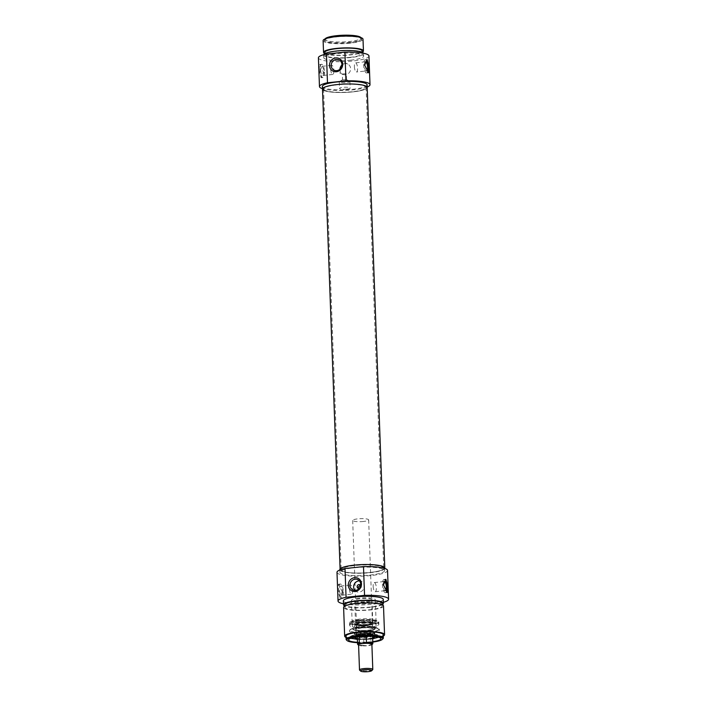 <?xml version="1.0" encoding="UTF-8"?>
<svg xmlns="http://www.w3.org/2000/svg" width="707" height="707" viewBox="0 0 707 707"><rect width="100%" height="100%" fill="white"/><g stroke="black" fill="none" stroke-linecap="round" stroke-linejoin="round"><path stroke-width="0.53" stroke-dasharray="3.54 2.65" d="M318.937 69.949L321.111 77.743L323.514 72.132L319.732 64.505L318.937 69.949M324.548 72.026A6.655 2.209 -96 0 1 322.949 77.549A6.655 2.209 -96 0 1 319.971 69.834A6.655 2.209 -96 0 1 321.57 64.31A6.655 2.209 -96 0 1 324.548 72.026M366.138 60.139A6.655 2.209 84 0 0 365.28 59.759A6.655 2.209 84 0 0 363.681 65.283A6.655 2.209 84 0 0 366.659 72.989A6.655 2.209 84 0 0 367.507 72.291M322.392 86.457A22.359 4.198 177.9 0 0 352.431 89.303A22.359 4.198 177.9 0 0 367.083 84.813M322.489 89.064A22.359 4.198 -2.1 0 0 323.85 90.434A22.359 4.198 -2.1 0 0 348.816 92.237A22.359 4.198 -2.1 0 0 367.18 87.429A22.359 4.198 -2.1 0 1 352.519 91.919A22.359 4.198 -2.1 0 1 323.603 90.31M323.7 54.695A19.964 3.747 177.9 0 0 323.638 55.013A19.964 3.747 177.9 0 0 350.451 57.559A19.964 3.747 177.9 0 0 363.539 53.546A19.964 3.747 177.9 0 0 363.46 53.237M350.548 60.175A19.964 3.747 177.9 0 0 363.637 56.162A19.964 3.747 177.9 0 0 336.815 53.617A19.964 3.747 177.9 0 0 323.735 57.629A19.964 3.747 177.9 0 0 350.548 60.175M320.678 70.179A4.604 1.529 84 0 0 322.737 75.508A4.604 1.529 84 0 0 323.841 71.69A4.604 1.529 84 0 0 321.782 66.352A4.604 1.529 84 0 0 320.678 70.179M333.837 70.647A4.604 1.529 -96 0 1 332.732 74.465A4.604 1.529 -96 0 1 330.664 69.136A4.604 1.529 -96 0 1 331.777 65.309A4.604 1.529 -96 0 1 333.837 70.647M354.393 66.661A4.604 1.529 84 0 0 356.452 71.99A4.604 1.529 84 0 0 357.565 68.172A4.604 1.529 84 0 0 355.497 62.835A4.604 1.529 84 0 0 354.393 66.661M365.139 61.977A4.604 1.529 84 0 0 364.388 65.618A4.604 1.529 84 0 0 366.447 70.956A4.604 1.529 84 0 0 366.465 70.947L356.452 71.99M343.637 73.917C346.492 73.501 346.951 73.722 345.007 74.58C342.117 74.226 341.658 74.005 343.637 73.917L342.312 74.005L342.524 79.829L346.518 79.679L342.524 79.829M346.518 79.679L346.306 73.864L345.007 74.58M339.917 69.206A5.7 5.267 -64.5 0 0 342.807 74.341A5.7 5.267 -64.5 0 0 350.61 68.641A5.7 5.267 -64.5 0 0 341.905 65.035M346.66 89.126A5.32 0.999 -2.1 0 1 339.51 88.446A5.32 0.999 -2.1 0 1 343.001 87.376A5.32 0.999 -2.1 0 1 350.151 88.057A5.32 0.999 -2.1 0 1 346.66 89.126M342.762 80.845A5.32 0.999 177.9 0 0 339.537 81.588A5.32 0.999 177.9 0 0 339.272 81.915A5.32 0.999 177.9 0 0 346.421 82.586A5.32 0.999 177.9 0 0 349.912 81.526A5.32 0.999 177.9 0 0 349.629 81.217A5.32 0.999 177.9 0 0 342.762 80.845M324.867 52.353A18.629 3.5 177.9 0 0 349.903 54.731A18.629 3.5 177.9 0 0 362.117 50.984M349.992 57.338A18.629 3.5 177.9 0 0 362.205 53.599A18.629 3.5 177.9 0 0 337.177 51.222A18.629 3.5 177.9 0 0 324.964 54.96A18.629 3.5 177.9 0 0 349.992 57.338M323.108 40.644A19.964 3.747 177.9 0 0 349.93 43.189A19.964 3.747 177.9 0 0 363.009 39.177M324.84 53.661A19.964 3.747 177.9 0 0 350.354 54.943A19.964 3.747 177.9 0 0 362.24 52.291M325.247 38.85A18.629 3.5 177.9 0 0 324.734 39.256A18.629 3.5 177.9 0 0 324.416 39.937A18.629 3.5 177.9 0 0 349.444 42.314A18.629 3.5 177.9 0 0 361.657 38.576A18.629 3.5 177.9 0 0 361.286 37.922A18.629 3.5 177.9 0 0 360.747 37.551M349.47 42.968A18.629 3.5 177.9 0 0 361.684 39.23A18.629 3.5 177.9 0 0 336.656 36.852A18.629 3.5 177.9 0 0 324.442 40.591A18.629 3.5 177.9 0 0 349.47 42.968M325.361 38.611A17.967 3.376 177.9 0 0 331.415 41.589A17.967 3.376 177.9 0 0 349.196 41.554A17.967 3.376 177.9 0 0 360.614 37.312M367.163 87.032A25.284 4.746 -2.1 0 1 344.91 90.381A25.284 4.746 -2.1 0 1 322.472 88.667M318.415 57.824A25.284 4.746 177.9 0 0 343.858 61.633A25.284 4.746 177.9 0 0 368.957 55.968M372.686 669.688A6.655 1.246 -2.1 0 1 368.444 670.784A6.655 1.246 -2.1 0 1 359.633 670.165M370.83 638.792L363.734 639.535L370.83 638.792L371.042 644.669L367.525 645.694A6.655 1.246 -2.1 0 1 358.582 644.846M362.293 634.859A7.653 1.432 177.9 0 0 357.274 636.388A7.653 1.432 177.9 0 0 357.327 636.547A7.653 1.432 177.9 0 0 367.552 637.369A7.653 1.432 177.9 0 0 372.527 635.991A7.653 1.432 177.9 0 0 372.571 635.832A7.653 1.432 177.9 0 0 362.293 634.859M362.152 634.232A7.989 1.502 177.9 0 0 356.92 635.84A7.989 1.502 177.9 0 0 356.973 636A7.989 1.502 177.9 0 0 367.649 636.857A7.989 1.502 177.9 0 0 372.836 635.416A7.989 1.502 177.9 0 0 372.881 635.257A7.989 1.502 177.9 0 0 362.152 634.232M363.734 639.535L363.955 645.411A7.653 1.432 -2.1 0 1 357.565 644.227M364.706 636.291L360.977 636.512M363.416 521.474A7.989 1.502 -2.1 0 1 352.687 520.458A7.989 1.502 -2.1 0 1 357.928 518.858A7.989 1.502 -2.1 0 1 368.647 519.875A7.989 1.502 -2.1 0 1 363.416 521.474M371.882 644.36A6.655 1.246 -2.1 0 1 367.525 645.694L358.599 645.332M358.599 645.244A6.99 1.308 177.9 0 0 365.519 645.906L363.955 645.411M371.9 644.846L369.522 645.491A6.99 1.308 177.9 0 0 371.9 644.757M359.616 634.179A14.644 2.748 177.9 0 0 350.027 637.122A14.644 2.748 177.9 0 0 369.69 638.987A14.644 2.748 177.9 0 0 379.288 636.053A14.644 2.748 177.9 0 0 359.616 634.179M342.285 591.856L338.503 584.229L337.707 589.673L339.881 597.468L342.285 591.856M336.992 572.325A25.284 4.746 177.9 0 0 370.963 575.542A25.284 4.746 177.9 0 0 387.533 570.469M383.371 602.311A25.284 4.746 -2.1 0 1 372.015 604.291A25.284 4.746 -2.1 0 1 343.469 603.778M384.908 579.864A6.655 2.209 84 0 0 384.051 579.484A6.655 2.209 84 0 0 382.452 585.007A6.655 2.209 84 0 0 385.43 592.722A6.655 2.209 84 0 0 386.287 592.024M343.319 591.75A6.655 2.209 -96 0 1 341.72 597.274A6.655 2.209 -96 0 1 338.741 589.567A6.655 2.209 -96 0 1 340.341 584.035A6.655 2.209 -96 0 1 343.319 591.75M354.569 567.721A22.359 4.198 -2.1 0 1 384.608 570.576A22.359 4.198 -2.1 0 1 369.955 575.065A22.359 4.198 -2.1 0 1 339.917 572.21A22.359 4.198 -2.1 0 1 354.569 567.721M339.82 569.603A22.359 4.198 177.9 0 0 369.858 572.449A22.359 4.198 177.9 0 0 384.511 567.96M382.204 604.679A19.964 3.747 -2.1 0 1 370.327 607.331A19.964 3.747 -2.1 0 1 344.813 606.049M383.265 599.403A19.964 3.747 -2.1 0 1 370.185 603.416A19.964 3.747 -2.1 0 1 343.363 600.87M385.235 590.672A4.604 1.529 -96 0 1 385.218 590.681A4.604 1.529 -96 0 1 383.159 585.343A4.604 1.529 -96 0 1 383.91 581.702M373.163 586.386A4.604 1.529 84 0 0 375.223 591.724A4.604 1.529 84 0 0 376.336 587.897A4.604 1.529 84 0 0 374.268 582.559A4.604 1.529 84 0 0 373.163 586.386M352.607 590.372A4.604 1.529 -96 0 1 351.503 594.189A4.604 1.529 -96 0 1 349.435 588.86A4.604 1.529 -96 0 1 350.548 585.034A4.604 1.529 -96 0 1 352.607 590.372M342.612 591.414A4.604 1.529 -96 0 1 341.508 595.232A4.604 1.529 -96 0 1 339.448 589.903A4.604 1.529 -96 0 1 340.553 586.076A4.604 1.529 -96 0 1 342.612 591.414M354.896 590.398A5.7 5.267 -64.5 0 0 364.344 585.962A5.7 5.267 -64.5 0 0 359.43 580.898M357.15 603.61A18.629 3.5 -2.1 0 1 382.178 605.987A18.629 3.5 -2.1 0 1 369.964 609.726A18.629 3.5 -2.1 0 1 344.936 607.348A18.629 3.5 -2.1 0 1 357.15 603.61M382.08 603.371A18.629 3.5 -2.1 0 1 369.867 607.11A18.629 3.5 -2.1 0 1 344.839 604.741M360.605 585.414A1.997 1.847 115.5 0 1 359.147 588.471M358.652 588.471L359.068 588.772L361.86 586.801L360.278 585.007M383.282 636.07A19.964 3.747 -2.1 0 1 371.475 638.686A19.964 3.747 -2.1 0 1 346.041 637.44M383.503 605.934A19.964 3.747 -2.1 0 1 370.424 609.947A19.964 3.747 -2.1 0 1 343.602 607.401M383.035 638.677A18.629 3.5 -2.1 0 1 371.14 641.735A18.629 3.5 -2.1 0 1 346.474 640.012M383.229 634.727A18.629 3.5 -2.1 0 1 371.016 638.465A18.629 3.5 -2.1 0 1 345.988 636.097M372.801 642.062A17.967 3.376 -2.1 0 1 370.936 642.274A17.967 3.376 -2.1 0 1 357.503 642.672M372.783 641.682A16.181 3.031 -2.1 0 1 370.318 641.983A16.181 3.031 -2.1 0 1 357.495 642.301M359.624 634.312A14.644 2.748 177.9 0 0 350.106 636.945A14.644 2.748 177.9 0 0 350.027 637.254A14.644 2.748 177.9 0 0 369.69 639.119A14.644 2.748 177.9 0 0 379.288 636.176A14.644 2.748 177.9 0 0 379.191 635.876A14.644 2.748 177.9 0 0 359.624 634.312M374.949 636.609A10.313 1.935 177.9 0 0 374.966 636.459A10.313 1.935 177.9 0 0 361.118 635.151A10.313 1.935 177.9 0 0 354.357 637.21A10.313 1.935 177.9 0 0 354.384 637.361M357.353 638.474A10.313 1.935 177.9 0 0 368.214 638.536A10.313 1.935 177.9 0 0 372.642 637.794M356.24 636.185A8.917 1.67 -2.1 0 1 355.718 635.752A8.917 1.67 -2.1 0 1 362.726 633.737A8.917 1.67 -2.1 0 1 372.978 634.435A8.917 1.67 -2.1 0 1 373.499 635.098A8.917 1.67 -2.1 0 1 365.899 636.919A8.917 1.67 -2.1 0 1 356.24 636.185M361.56 630.821A8.519 1.6 177.9 0 0 355.983 632.535A8.519 1.6 177.9 0 0 355.992 632.597A8.519 1.6 177.9 0 0 367.419 633.622A8.519 1.6 177.9 0 0 373.004 631.97A8.519 1.6 177.9 0 0 373.004 631.908A8.519 1.6 177.9 0 0 361.56 630.821M361.463 628.046A8.519 1.6 177.9 0 0 355.877 629.725A8.519 1.6 177.9 0 0 355.877 629.751A8.519 1.6 177.9 0 0 367.322 630.838A8.519 1.6 177.9 0 0 372.907 629.133A8.519 1.6 177.9 0 0 372.898 629.097A8.519 1.6 177.9 0 0 361.463 628.046M361.25 622.558A8.546 1.608 177.9 0 0 355.648 624.272A8.546 1.608 177.9 0 0 367.127 625.368A8.546 1.608 177.9 0 0 372.73 623.645A8.546 1.608 177.9 0 0 361.25 622.558M361.233 622.169A8.546 1.608 177.9 0 0 355.63 623.883A8.546 1.608 177.9 0 0 367.119 624.97A8.546 1.608 177.9 0 0 372.722 623.256A8.546 1.608 177.9 0 0 361.233 622.169M367.251 625.041A8.944 1.679 177.9 0 0 373.102 623.159A8.944 1.679 177.9 0 0 361.1 622.098A8.944 1.679 177.9 0 0 355.241 623.813A8.944 1.679 177.9 0 0 367.251 625.041M360.031 620.896A11.992 2.254 177.9 0 0 352.174 623.335A11.992 2.254 177.9 0 0 368.276 624.838A11.992 2.254 177.9 0 0 376.133 622.452A11.992 2.254 177.9 0 0 360.031 620.896M368.868 625.121A13.725 2.572 177.9 0 0 377.803 622.133A13.725 2.572 177.9 0 0 359.43 620.613A13.725 2.572 177.9 0 0 350.486 623.141A13.725 2.572 177.9 0 0 368.868 625.121M359.183 622.399A14.644 2.748 -2.1 0 1 378.784 624.025A14.644 2.748 -2.1 0 1 378.855 624.263A14.644 2.748 -2.1 0 1 369.257 627.206A14.644 2.748 -2.1 0 1 349.594 625.333A14.644 2.748 -2.1 0 1 349.638 625.085A14.644 2.748 -2.1 0 1 359.183 622.399M359.094 619.942A14.644 2.748 177.9 0 0 349.497 622.885A14.644 2.748 177.9 0 0 369.169 624.749A14.644 2.748 177.9 0 0 378.758 621.807A14.644 2.748 177.9 0 0 359.094 619.942M359.748 620.251A12.744 2.395 177.9 0 0 351.459 622.549A12.744 2.395 177.9 0 0 368.515 624.44A12.744 2.395 177.9 0 0 376.778 621.621A12.744 2.395 177.9 0 0 359.748 620.251M359.96 619.076A11.975 2.245 177.9 0 0 352.174 621.223A11.975 2.245 177.9 0 0 352.113 621.48A11.975 2.245 177.9 0 0 368.206 623.008A11.975 2.245 177.9 0 0 376.053 620.596A11.975 2.245 177.9 0 0 375.974 620.357A11.975 2.245 177.9 0 0 359.96 619.076M359.2 598.166A11.975 2.245 177.9 0 0 351.344 600.579A11.975 2.245 177.9 0 0 367.437 602.099A11.975 2.245 177.9 0 0 375.284 599.695A11.975 2.245 177.9 0 0 359.2 598.166M366.288 601.56A8.652 1.626 177.9 0 0 371.962 599.819A8.652 1.626 177.9 0 0 360.34 598.714A8.652 1.626 177.9 0 0 354.675 600.455A8.652 1.626 177.9 0 0 366.288 601.56M361.171 621.444A8.652 1.626 -2.1 0 1 372.792 622.549A8.652 1.626 -2.1 0 1 367.127 624.29A8.652 1.626 -2.1 0 1 355.506 623.185A8.652 1.626 -2.1 0 1 361.171 621.444M369.62 632.977A15.077 2.828 -2.1 0 1 349.444 630.741A15.077 2.828 -2.1 0 1 349.497 630.653A15.077 2.828 -2.1 0 1 359.244 628.028A15.077 2.828 -2.1 0 1 379.332 629.566A15.077 2.828 -2.1 0 1 379.394 629.645A15.077 2.828 -2.1 0 1 369.62 632.977M359.368 627.356A14.644 2.748 177.9 0 0 349.85 629.99A14.644 2.748 177.9 0 0 349.771 630.299A14.644 2.748 177.9 0 0 369.434 632.164A14.644 2.748 177.9 0 0 379.032 629.23A14.644 2.748 177.9 0 0 378.934 628.93A14.644 2.748 177.9 0 0 359.368 627.356M369.443 632.323A14.644 2.748 177.9 0 0 379.04 629.389A14.644 2.748 177.9 0 0 378.881 629.009A14.644 2.748 177.9 0 0 359.377 627.516A14.644 2.748 177.9 0 0 349.912 630.07A14.644 2.748 177.9 0 0 349.779 630.458A14.644 2.748 177.9 0 0 369.443 632.323M342.48 571.097A21.298 3.995 -2.1 0 1 341.181 569.798A21.298 3.995 -2.1 0 1 358.67 565.22A21.298 3.995 -2.1 0 1 382.443 566.934A21.298 3.995 -2.1 0 1 383.742 568.234A21.298 3.995 -2.1 0 1 366.253 572.82A21.298 3.995 -2.1 0 1 342.48 571.097M324.849 90.328A21.298 3.995 -2.1 0 1 323.55 89.029A21.298 3.995 -2.1 0 1 341.039 84.451A21.298 3.995 -2.1 0 1 364.812 86.166A21.298 3.995 -2.1 0 1 366.111 87.465A21.298 3.995 -2.1 0 1 348.622 92.051A21.298 3.995 -2.1 0 1 324.849 90.328M384.776 568.446A22.359 4.198 -2.1 0 1 365.802 573.05A22.359 4.198 -2.1 0 1 341.481 571.203A22.359 4.198 -2.1 0 1 340.12 569.833A22.359 4.198 -2.1 0 1 358.484 565.026A22.359 4.198 -2.1 0 1 383.441 566.828A22.359 4.198 -2.1 0 1 384.104 567.208M372.854 643.67A7.653 1.432 -2.1 0 1 371.042 644.669M369.602 639.208L357.389 639.428L369.602 639.208M351.061 638.2L352.687 635.779L359.722 634.488L372.624 634.32L378.325 637.201M367.834 635.054A9.571 1.794 177.9 0 0 374.091 633.251A9.571 1.794 177.9 0 0 373.517 632.544A9.571 1.794 177.9 0 0 361.25 631.908A9.571 1.794 177.9 0 0 355.002 633.949A9.571 1.794 177.9 0 0 355.559 634.418A9.571 1.794 177.9 0 0 367.834 635.054M368.055 635.257A10.216 1.918 177.9 0 0 374.754 633.198A10.216 1.918 177.9 0 0 361.03 631.908A10.216 1.918 177.9 0 0 354.331 633.94A10.216 1.918 177.9 0 0 368.055 635.257M367.34 636.159A7.989 1.502 -2.1 0 1 356.611 635.195A7.989 1.502 -2.1 0 1 361.843 633.534A7.989 1.502 -2.1 0 1 372.571 634.603A7.989 1.502 -2.1 0 1 367.34 636.159M361.719 633.932C357.839 634.241 356.178 634.974 356.735 636.132L367.49 636.689C371.369 636.38 373.031 635.646 372.474 634.488L361.719 633.932M355.877 629.725L356.355 624.732C357.168 625.43 360.729 625.624 367.048 625.333L356.31 624.785C355.754 623.627 357.415 622.894 361.304 622.584L372.068 623.141C372.633 624.299 370.963 625.032 367.074 625.341L372.2 624.069A7.998 1.502 177.9 0 0 361.454 623.079A7.998 1.502 177.9 0 0 356.213 624.661A7.998 1.502 177.9 0 0 366.96 625.704A7.998 1.502 177.9 0 0 372.2 624.069L372.898 629.097M368.356 630.308A11.639 2.183 177.9 0 0 375.983 627.993A11.639 2.183 177.9 0 0 360.349 626.482A11.639 2.183 177.9 0 0 352.722 628.85A11.639 2.183 177.9 0 0 368.356 630.308M360.8 626.835A10.331 1.935 -2.1 0 1 374.666 628.046A10.331 1.935 -2.1 0 1 367.914 630.22A10.331 1.935 -2.1 0 1 354.039 628.806A10.331 1.935 -2.1 0 1 360.8 626.835M322.949 77.549L321.111 77.743M368.497 72.803L366.659 72.989M363.539 53.546L363.637 56.162M332.732 74.465L322.737 75.508M342.807 74.341L334.111 70.196M339.272 81.915L339.51 88.446M362.161 52.256L362.205 53.599M342.63 79.705L339.537 81.588M361.657 38.576L361.684 39.23M321.57 64.31L319.732 64.505M367.119 59.565L365.28 59.759M323.638 55.013L323.735 57.629M331.777 65.309L321.782 66.352M365.492 61.792L355.497 62.835M347.711 64.054L339.015 59.901M349.912 81.526L350.151 88.057M324.92 53.617L324.964 54.96M346.412 79.564L349.629 81.217M324.416 39.937L324.442 40.591M357.327 636.547L356.973 636M357.274 636.388L357.291 636.901M352.687 520.458L356.92 635.84M368.647 519.875L372.881 635.257M372.571 635.832L372.589 636.397M372.527 635.991L372.836 635.416M350.027 637.254L351.017 638.218M355.718 635.752L355.002 633.949C355.93 634.957 360.225 635.266 367.905 634.886L374.091 633.251L373.499 635.098M354.357 637.21L354.331 633.94C354.004 632.995 356.257 632.226 361.109 631.634C367.543 630.715 375.673 632.031 374.754 633.198L374.966 636.459M355.992 632.597L356.611 635.24C357.698 635.24 353.633 635.328 361.754 633.94C368.603 633.675 372.218 633.914 372.58 634.656L373.004 631.97M352.174 623.335L352.722 628.85C353.597 630.838 358.758 631.501 368.197 630.821C373.614 630.229 376.212 629.292 375.983 627.993L376.133 622.452M355.241 623.813L354.021 628.85L360.65 627.215C368.179 626.155 376.336 628.019 374.683 628.09L373.102 623.159M385.43 592.722L387.268 592.528M339.881 597.468L341.72 597.274M384.608 570.576L384.528 568.357M375.223 591.724L385.218 590.681M341.508 595.232L351.503 594.189M356.54 591.662L352.881 589.921M382.178 605.987L382.125 604.644M359.068 588.772L358.131 588.321M350.106 636.945L348.675 639.588M355.877 629.751L355.983 632.535M377.803 622.133L378.784 624.025M349.497 622.885L349.594 625.333M352.174 621.223L351.459 622.549M351.344 600.579L352.113 621.48M371.962 599.819L372.792 622.549M354.675 600.455L355.506 623.185M375.284 599.695L376.053 620.596M375.974 620.357L376.778 621.621M378.758 621.807L378.855 624.263M350.486 623.141L349.638 625.085M372.907 629.133L373.004 631.908M378.378 637.21L379.288 636.176M379.191 635.876L380.808 638.403M360.791 585.166L359.854 584.716M344.936 607.348L344.883 606.005M361.454 581.375L357.786 579.625M340.553 586.076L350.548 585.034M374.268 582.559L384.263 581.525M339.917 572.21L339.837 570.001M338.503 584.229L340.341 584.035M384.051 579.484L385.889 579.289M349.85 629.99L349.444 630.741M378.881 629.009L379.332 629.566M378.934 628.93L379.394 629.645M349.912 630.07L349.497 630.653M323.55 89.029L341.181 569.798M340.085 568.923L340.12 569.833M366.111 87.465L383.742 568.234"/><path stroke-width="1.06" d="M367.507 72.291A6.655 2.209 84 0 0 368.259 67.465A6.655 2.209 84 0 0 366.138 60.139M369.293 67.359L368.497 72.803L364.715 65.177L367.119 59.565L369.293 67.359M342.701 64.143A7.035 6.504 115.5 0 1 336.355 71.734A7.035 6.504 115.5 0 1 329.506 65.521A7.035 6.504 115.5 0 1 335.852 57.93A7.035 6.504 115.5 0 1 342.701 64.143M331.212 65.61A5.7 5.267 -64.5 0 0 334.111 70.196A5.7 5.267 -64.5 0 0 341.914 64.487A5.7 5.267 -64.5 0 0 339.015 59.901A5.7 5.267 -64.5 0 0 331.212 65.61M323.603 90.31A22.359 4.198 -2.1 0 1 322.489 89.064A22.359 4.198 -2.1 0 1 340.854 84.257A22.359 4.198 -2.1 0 1 365.811 86.06A22.359 4.198 -2.1 0 1 367.18 87.429L367.083 84.813A22.359 4.198 177.9 0 0 337.045 81.968A22.359 4.198 177.9 0 0 322.392 86.457L322.489 89.064A22.359 4.198 -2.1 0 1 337.142 84.575A22.359 4.198 -2.1 0 1 367.18 87.429L384.811 568.198A22.359 4.198 -2.1 0 1 384.776 568.446M363.46 53.237A19.964 3.747 177.9 0 0 336.718 51.001A19.964 3.747 177.9 0 0 323.7 54.695M366.465 70.947A4.604 1.529 84 0 0 367.552 67.13A4.604 1.529 84 0 0 365.492 61.792A4.604 1.529 84 0 0 365.139 61.977M362.161 52.256L362.117 50.984A18.629 3.5 177.9 0 0 337.08 48.606A18.629 3.5 177.9 0 0 324.867 52.353L324.92 53.617M362.24 52.291A19.964 3.747 177.9 0 0 363.442 50.939L363.009 39.177A19.964 3.747 177.9 0 0 336.196 36.631A19.964 3.747 177.9 0 0 323.108 40.644L323.541 52.398A19.964 3.747 177.9 0 0 324.84 53.661M363.442 50.939A19.964 3.747 177.9 0 0 336.629 48.394A19.964 3.747 177.9 0 0 323.541 52.398M360.747 37.551A18.629 3.5 177.9 0 0 336.629 36.198A18.629 3.5 177.9 0 0 325.247 38.85M360.959 37.621L360.614 37.312A17.967 3.376 177.9 0 0 336.832 35.659A17.967 3.376 177.9 0 0 325.361 38.611L325.043 38.938M370.008 84.707L368.957 55.968A25.284 4.746 177.9 0 0 344.91 52.106L345.97 80.845A25.284 4.746 -2.1 0 1 370.008 84.707A25.284 4.746 -2.1 0 1 367.163 87.032M322.472 88.667A25.284 4.746 -2.1 0 1 319.467 86.563A25.284 4.746 -2.1 0 1 327.482 82.772L326.431 54.032A25.284 4.746 177.9 0 0 318.415 57.824L319.467 86.563M327.482 82.772L345.97 80.845M344.91 52.106L326.431 54.032M341.905 65.035A5.7 5.267 -64.5 0 0 339.917 69.206M364.273 669.812A5.594 1.052 177.9 0 0 360.711 671.137A5.594 1.052 177.9 0 0 368.117 671.65A5.594 1.052 177.9 0 0 371.679 670.731A5.594 1.052 177.9 0 0 369.805 669.803A5.594 1.052 177.9 0 0 364.273 669.812M360.711 671.137L359.633 670.165A6.655 1.246 -2.1 0 1 359.501 669.936A6.655 1.246 -2.1 0 1 363.866 668.592A6.655 1.246 -2.1 0 1 372.801 669.441A6.655 1.246 -2.1 0 1 372.686 669.688L371.679 670.731M359.501 669.936L358.582 644.846A6.655 1.246 -2.1 0 1 362.947 643.511L366.465 642.486A7.653 1.432 -2.1 0 1 372.854 643.67L372.589 636.397M360.977 636.512L359.156 637.352L359.377 643.229L362.947 643.511A6.655 1.246 -2.1 0 1 371.882 644.36L372.801 669.441M359.156 637.352L366.253 636.609L364.706 636.291M366.253 636.609L366.465 642.486M345.016 568.534A25.284 4.746 177.9 0 0 336.992 572.325L338.043 601.065A25.284 4.746 -2.1 0 1 346.068 597.274L345.016 568.534L363.495 566.607L364.547 595.347A25.284 4.746 -2.1 0 1 388.585 599.209A25.284 4.746 -2.1 0 1 383.371 602.311M343.469 603.778A25.284 4.746 -2.1 0 1 338.043 601.065M388.063 587.084L387.268 592.528L383.486 584.901L385.889 579.289L388.063 587.084M386.287 592.024A6.655 2.209 84 0 0 387.029 587.19A6.655 2.209 84 0 0 384.908 579.864M361.471 583.867A7.035 6.504 115.5 0 1 355.126 591.459A7.035 6.504 115.5 0 1 348.277 585.246A7.035 6.504 115.5 0 1 354.622 577.654A7.035 6.504 115.5 0 1 361.471 583.867M349.983 585.334A5.7 5.267 -64.5 0 0 352.881 589.921A5.7 5.267 -64.5 0 0 360.685 584.212A5.7 5.267 -64.5 0 0 357.786 579.625A5.7 5.267 -64.5 0 0 349.983 585.334M384.528 568.357L384.511 567.96A22.359 4.198 177.9 0 0 354.481 565.114A22.359 4.198 177.9 0 0 339.82 569.603L339.837 570.001M344.813 606.049A19.964 3.747 -2.1 0 1 343.514 604.785A19.964 3.747 -2.1 0 1 356.593 600.782A19.964 3.747 -2.1 0 1 383.415 603.327A19.964 3.747 -2.1 0 1 382.204 604.679M343.514 604.785L343.363 600.87A19.964 3.747 -2.1 0 1 356.452 596.858A19.964 3.747 -2.1 0 1 383.265 599.403L383.415 603.327M383.91 581.702A4.604 1.529 -96 0 1 384.263 581.525A4.604 1.529 -96 0 1 386.322 586.854A4.604 1.529 -96 0 1 385.235 590.672M359.43 580.898A5.7 5.267 -64.5 0 0 354.896 590.398M344.883 606.005L344.839 604.741A18.629 3.5 -2.1 0 1 357.053 600.994A18.629 3.5 -2.1 0 1 382.08 603.371L382.125 604.644M359.147 588.471A1.997 1.847 115.5 0 1 357.123 586.713A1.997 1.847 115.5 0 1 360.605 585.414M360.278 585.007L358.113 587.19L358.652 588.471M346.041 637.44A19.964 3.747 -2.1 0 1 344.663 636.141A19.964 3.747 -2.1 0 1 357.742 632.129A19.964 3.747 -2.1 0 1 384.564 634.674A19.964 3.747 -2.1 0 1 383.282 636.07M344.663 636.141L343.602 607.401A19.964 3.747 -2.1 0 1 356.69 603.389A19.964 3.747 -2.1 0 1 383.503 605.934L384.564 634.674M357.503 642.672A17.967 3.376 -2.1 0 1 347.155 640.622L346.474 640.012A18.629 3.5 -2.1 0 1 346.112 639.358A18.629 3.5 -2.1 0 1 358.325 635.62A18.629 3.5 -2.1 0 1 383.353 637.997A18.629 3.5 -2.1 0 1 383.035 638.677L382.399 639.322A17.967 3.376 -2.1 0 1 372.801 642.062M346.112 639.358L345.988 636.097A18.629 3.5 -2.1 0 1 358.202 632.35A18.629 3.5 -2.1 0 1 383.229 634.727L383.353 637.997M347.155 640.622A17.967 3.376 -2.1 0 1 358.573 636.38A17.967 3.376 -2.1 0 1 376.354 636.344A17.967 3.376 -2.1 0 1 382.399 639.322M357.495 642.301A16.181 3.031 -2.1 0 1 348.675 639.588A16.181 3.031 -2.1 0 1 359.191 636.671A16.181 3.031 -2.1 0 1 380.808 638.403A16.181 3.031 -2.1 0 1 372.783 641.682M354.384 637.361A10.313 1.935 177.9 0 0 357.353 638.474M372.642 637.794A10.313 1.935 177.9 0 0 374.949 636.609M346.068 597.274L364.547 595.347M388.585 599.209L387.533 570.469A25.284 4.746 177.9 0 0 363.495 566.607M384.104 567.208A22.359 4.198 -2.1 0 1 384.811 568.198M357.291 636.901L357.565 644.227A7.653 1.432 -2.1 0 1 359.377 643.229M371.9 644.757A6.99 1.308 177.9 0 0 364.945 643.299M360.95 643.724A6.99 1.308 177.9 0 0 358.599 645.244M351.017 638.218L357.389 639.437L351.061 638.2M378.325 637.201L372.677 638.801L378.378 637.21M357.565 644.227L358.599 645.332M371.9 644.846L372.854 643.67M322.489 89.064L340.085 568.923"/></g></svg>
